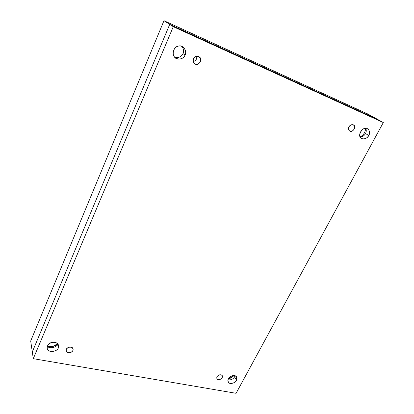 <?xml version="1.0" encoding="UTF-8"?>
<svg xmlns="http://www.w3.org/2000/svg" width="414" height="414" viewBox="0 0 414 414"><rect width="100%" height="100%" fill="white"/><g stroke="black" fill="none" stroke-linecap="round" stroke-linejoin="round"><path stroke-width="0.62" d="M233.869 375.581C232.14 377.454 230.319 378.499 228.409 378.717L229.423 378.494L233.869 375.581L229.423 378.494L228.409 378.717M234.593 376.828L235.002 375.767L234.593 376.828C233.092 379.208 230.888 380.197 227.969 379.804C230.888 380.197 233.092 379.208 234.593 376.828L236.518 380.28L236.658 377.03C234.303 372.942 226.142 378.06 228.207 381.987C228.838 384.57 235.364 383.385 236.518 380.28L234.593 376.828M365.598 128.345C365.339 132.314 363.508 135.155 360.102 136.868C363.508 135.155 365.339 132.314 365.598 128.345C365.339 132.314 363.508 135.155 360.102 136.868M365.49 133.536C366.416 131.906 366.509 130.177 365.769 128.345C366.509 130.177 366.416 131.906 365.49 133.536C364.408 135.595 362.638 136.755 360.175 137.018C362.638 136.755 364.408 135.595 365.49 133.536L368.734 135.487C370.095 132.822 369.723 130.591 367.606 128.801C363.068 125.349 356.413 136.501 361.562 138.504C364.532 139.456 366.923 138.452 368.734 135.487L365.49 133.536M182.988 53.556C184.044 51.248 183.687 48.868 181.932 46.415C183.687 48.868 184.044 51.248 182.988 53.556C181.311 56.977 178.501 58.146 174.568 57.06C178.501 58.146 181.311 56.977 182.988 53.556L185.068 55.088C186.331 52.06 185.586 49.323 182.817 46.88C179.66 45.157 176.804 45.871 174.258 49.023C172.498 53.07 172.98 56.102 175.702 58.115C179.836 59.973 182.957 58.969 185.068 55.088L182.988 53.556M57.624 343.724C54.689 346.534 51.305 347.315 47.465 346.063L53.039 346.358L57.624 343.724L53.039 346.358L47.465 346.063M47.424 346.176L47.869 346.616C49.851 349.064 56.873 347.294 57.567 344.184C56.754 347.662 48.924 349.043 47.424 346.176M57.706 343.811L58.327 347.884L58.591 345.483C56.987 339.816 46.44 342.306 47.253 348.21C47.253 352.65 56.899 352.35 58.327 347.884L57.567 344.184M193.209 61.489L193.416 61.463C195.858 60.853 196.971 59.114 196.753 56.247C196.929 59.249 195.75 60.998 193.209 61.489M193.473 58.767C192.696 60.589 193.115 62.245 194.72 63.73C198.57 66.996 203.279 58.798 199.062 56.765C196.567 55.792 194.704 56.459 193.473 58.767C195.496 55.88 197.706 55.548 200.102 57.784C201.333 60.92 200.376 63.088 197.235 64.289C193.98 64.051 192.727 62.209 193.473 58.767M348.955 126.829C348.117 128.495 348.36 129.898 349.675 131.041C352.593 133.334 356.852 126.203 353.484 124.899C351.579 124.314 350.068 124.961 348.955 126.829C350.855 124.366 352.661 124.024 354.379 125.809C355.072 128.381 354.099 130.213 351.46 131.31C348.862 131.207 348.029 129.717 348.955 126.829M216.967 376.724L216.869 378.712C218.338 381.387 223.576 378.205 222.266 375.664C220.662 374.194 218.892 374.546 216.967 376.724C218.535 374.748 220.217 374.277 222.002 375.312C222.903 377.03 222.152 378.443 219.751 379.555C217.288 379.814 216.356 378.872 216.967 376.724M66.323 349.338L66.162 350.865C67.228 354.4 73.77 352.573 73.071 348.966C72.993 346.378 67.182 346.632 66.323 349.338C67.963 347.092 69.966 346.58 72.341 347.812C73.713 349.809 73.004 351.424 70.204 352.656C67.192 352.909 65.898 351.802 66.323 349.338M383.312 122.554L173.275 26.693L33.296 358.679L236.073 393.3L383.312 122.554L236.073 393.3L33.296 358.679L32.302 351.947L33.296 358.679L173.275 26.693L169.714 24.4L32.302 351.947L169.714 24.4L173.275 26.693L383.312 122.554L377.361 119.279L383.312 122.554M58.327 347.884C57.629 351.01 50.555 352.811 48.557 350.353C45.566 348.671 48.014 342.906 51.936 342.461C55.626 341.012 60.253 344.981 58.327 347.884M185.068 55.088C183.951 59.43 176.136 60.599 174.273 56.671C171.251 53.665 174.563 45.876 178.832 46.021C182.972 44.686 187.475 51.31 185.068 55.088M368.734 135.487C367.399 139.016 361.241 140.222 360.237 137.132C358.234 134.819 361.634 128.459 364.905 128.428C368.243 127.207 371.001 132.366 368.734 135.487M236.518 380.28C235.582 382.94 229.853 384.575 228.611 382.526C227.208 379.819 228.409 377.573 232.218 375.798C236.104 375.4 237.538 376.895 236.518 380.28M377.361 119.279L169.714 24.4L377.361 119.279L367.699 113.959L377.361 119.279L169.714 24.4L163.98 20.7L367.699 113.959L163.98 20.7L30.688 341.007L163.98 20.7L169.714 24.4L32.302 351.947L30.688 341.007L32.302 351.947M175.272 57.779L175.702 58.115"/></g></svg>
